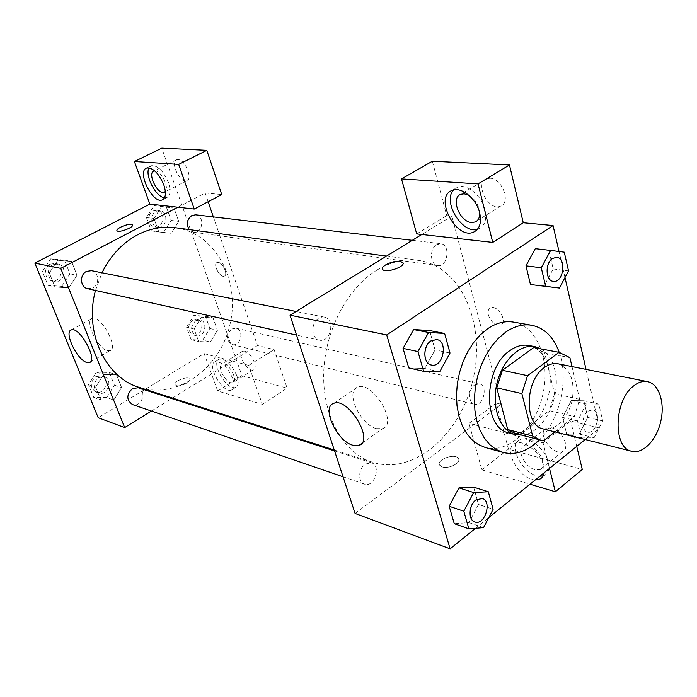 <?xml version="1.0" encoding="UTF-8"?>
<svg xmlns="http://www.w3.org/2000/svg" width="697" height="697" viewBox="0 0 697 697"><rect width="100%" height="100%" fill="white"/><g stroke="black" fill="none" stroke-linecap="round" stroke-linejoin="round"><path stroke-width="0.52" stroke-dasharray="3.48 2.61" d="M558.079 363.799C570.547 368.643 575.208 381.111 572.063 401.202C566.278 420.692 556.711 429.944 543.372 428.969M554.864 431.87L574.293 416.545L579.669 399.355L571.993 366.578M579.669 399.355L554.568 393.753L544.618 352.734L569.902 357.613M534.747 347.681L544.618 352.734M554.568 393.753L549.262 410.611L574.293 416.545M515.371 433.499L518.908 434.074L549.262 410.611M521.495 435.102C543.111 434.562 562.052 396.584 554.725 369.576C552.259 359.748 547.676 352.848 540.968 348.866M528.744 345.468C538.572 347.812 545.176 355.426 548.574 368.321C557.034 398.501 532.038 440.243 509.002 432.915M518.908 434.074L543.817 440.582M559.221 352.342C569.083 379.29 559.961 419.707 539.469 439.798M513.532 322.11C537.352 326.152 550.647 360.898 542.824 394.598C535.409 428.385 508.479 454.061 485.225 447.474M544.113 285.927L530.487 284.524L544.113 285.901L553.2 268.937L548.905 250.432L535.296 248.681L525.982 265.845M559.386 288.053L544.113 285.901L553.218 268.955L548.905 250.432L536.873 248.864M413.617 329.559L403.075 348.387M424.761 368.495L408.764 367.911L424.769 368.469L435.05 349.903L429.605 330.544L435.05 349.903L450.018 353.03M439.668 371.841L424.769 368.469L435.033 349.894M598.828 404.077L586.273 403.938L577.525 420.979L581.542 437.951L594.114 437.751L602.661 420.918L598.828 404.077L583.868 400.731L571.305 400.566L562.601 417.398L566.67 434.205L579.251 434.048L587.754 417.407L583.868 400.731L587.754 417.407L579.259 434.057L566.67 434.179L562.601 417.398L571.296 400.548M586.273 403.938L571.305 400.566L583.868 400.758M585.21 439.528L599.472 427.975L586.038 369.375M564.988 277.545L559.011 251.486M475.537 528.291L488.806 517.557M458.974 487.874L449.199 506.301M478.456 504.436L468.924 522.611L454.278 523.717L468.924 522.637L478.473 504.445L473.611 487.142L478.473 504.445L493.136 509.254M442.255 466.946C448.842 469.308 461.51 462.669 458.373 458.53C455.324 452.745 435.764 459.706 439.668 465.204L442.255 466.946L439.668 465.195C435.764 459.698 455.324 452.736 458.373 458.53C461.51 462.66 448.842 469.299 442.255 466.938M549.497 468.428L543.068 442.856L469.02 423.358L481.854 469.839L530.008 484.206M543.068 442.856L570.686 421.032L599.472 427.975M355.078 513.436L501.309 404.312L496.281 403.093L508.453 449.164L582.274 469.499M535.305 479.911C519.396 479.911 501.953 448.206 515.275 443.379C523.456 439.005 540.759 452.597 543.704 465.971L544.183 472.732M543.181 475.877L544.261 475.485C548.426 473.333 549.776 468.924 548.312 462.259C545.403 448.912 528.108 435.381 519.91 439.79C506.545 444.66 523.926 476.278 539.861 476.225M534.956 469.682C524.519 467.217 515.858 448.659 523.856 445.775L528.788 445.627C539.26 447.875 548.13 466.763 540.097 469.578L534.956 469.682M551.51 427.792C562.026 429.857 570.704 448.528 562.575 451.473C552.791 456.64 536.037 432.114 546.544 428.028L551.51 427.792M576.741 446.376L570.686 421.032M481.854 469.839L508.453 449.164M469.02 423.358L496.281 403.093M376.38 428.603L382.644 428.62C398.597 423.898 372.346 380.17 357.709 387.149C344.788 391 360.175 424.813 376.38 428.603M382.409 268.946L382.653 269.425C385.058 273.459 404.835 267.178 403.014 262.961M477.489 229.296L478.804 228.86C484.903 225.828 486.942 219.433 484.92 209.675C481.705 195.387 466.415 183.084 457.406 187.266L453.616 189.959M468.907 195.308C475.424 199.499 479.039 205.458 479.754 213.204M489.965 178.249C502.058 178.232 511.267 202.679 500.568 206.112C488.675 211.74 474.012 183.163 486.602 178.763L489.965 178.249M432.349 161.242L446.716 215.591L451.874 216.079L421.816 234.48M416.701 233.904L446.716 215.591M488.379 315.157C491.237 322.363 495.323 325.595 500.646 324.846C508.2 322.136 497.675 304.328 490.618 307.891C488.309 309.085 487.56 311.507 488.379 315.157C487.56 311.507 488.301 309.085 490.61 307.891C497.667 304.328 508.2 322.136 500.646 324.846C495.323 325.604 491.228 322.371 488.379 315.157M501.309 404.312L451.874 216.079M474.57 385.014L479.353 383.829C488.466 385.424 483.387 406.926 474.526 404.26C468.131 403.171 468.14 389.187 474.57 385.014M436.627 244.664L440.696 243.662C450.854 244.368 447.753 267.456 437.768 265.574C430.101 265.095 429.178 248.751 436.627 244.664M365.097 464.115L371.466 462.799C381.581 465.509 374.254 488.005 364.496 484.136C357.84 482.333 358.232 468.619 365.097 464.115M318.634 318.25L324.253 317.1C335.806 318.86 330.683 343.203 319.4 340.153C311.184 338.89 310.583 322.711 318.634 318.25M376.685 270.236C390.599 261.854 404.46 258.561 418.287 260.356C461.423 266.219 485.957 324.088 473.158 378.872C461.179 433.839 414.157 475.554 372.686 462.311C344.109 453.346 323.077 417.791 323.669 375.003C324.175 332.26 346.697 288.532 376.685 270.236M175.4 227.719C215.338 233.033 240.404 280.072 230.08 323.992C220.531 368.086 177.691 399.79 139.348 387.427M95.506 290.449L101.989 272.78M87.665 288.706L92.884 287.939C99.993 284.542 98.93 271.769 91.42 270.671M231.604 328.993L236.065 328.2C244.708 329.777 240.604 347.019 232.171 344.545C226.002 340.397 225.811 335.213 231.604 328.993M195.613 214.815C205.057 215.53 202.879 233.913 193.557 232.223L189.166 229.574M138.241 387.767C147.59 390.346 141.508 408.067 132.465 404.548M177.901 207.227L205.145 192.999L208.142 201.729M213.352 216.906L257.481 345.52L274.087 349.528L287.138 388.168L241.981 375.727L161.8 148.147M151.423 411.047L171.689 398.527M172.455 398.057L257.481 345.52M218.292 262.394L217.089 262.499C212.48 263.971 220.069 278.225 224.329 276.117C228.32 274.966 222.996 262.83 218.292 262.394C222.988 262.83 228.311 274.966 224.321 276.117C220.06 278.225 212.48 263.971 217.089 262.499L218.292 262.394M244.708 351.122L242.643 351.192C236.388 353.283 247.653 372.782 253.394 369.828C258.631 368.26 251.251 352.307 244.708 351.122M177.979 159.552L176.681 159.735C169.65 161.87 180.288 183.834 186.813 180.75C193.13 179.033 184.993 159.413 177.979 159.552M205.145 192.999L221.742 194.55M224.077 363.843C230.541 365.132 238.078 381.215 232.937 382.705L230.82 382.723C224.356 381.303 216.924 365.428 222.038 363.878L224.077 363.843M236.945 375.944C231.692 364.409 225.828 358.807 219.355 359.147C210.163 362.179 227.274 391.662 235.708 387.384C238.513 385.877 238.923 382.061 236.945 375.944M232.763 378.567C234.758 384.692 234.358 388.499 231.57 390.006C223.179 394.258 206.016 364.714 215.173 361.708C221.629 361.394 227.492 367.014 232.763 378.567M154.743 170.904L155.152 170.904C161.199 170.826 169.388 187.38 165.355 191.448M164.536 197.765L166.844 197.547C170.451 195.596 170.983 190.586 168.439 182.527C163.368 170.826 157.661 165.224 151.336 165.72L149.062 167.82M204.134 353.623L248.751 365.376L262.333 404.321L217.699 391L204.134 353.623L98.199 417.712M262.333 404.321L287.138 388.168M217.699 391L241.981 375.727M248.751 365.376L274.087 349.528M202.731 340.145L209.823 328.487L205.423 316.185L193.801 315.471L186.587 327.224L191.109 339.605L202.731 340.145L210.311 342.035L217.447 330.282L213.038 317.884L201.381 317.161L194.132 329.045L198.654 341.504L210.311 342.053L217.429 330.273M106.658 397.56L114.369 385.162L109.316 372.503L96.404 372.163L88.545 384.674L93.746 397.412L106.658 397.56L113.811 400.034L121.557 387.515M114.369 385.162L121.566 387.523L116.504 374.768L103.539 374.437L95.628 387.062L100.838 399.895L113.811 400.034L121.566 387.523L116.504 374.768L103.539 374.42L95.646 387.079M88.545 384.674L95.628 387.062L100.838 399.895L113.803 400.052M61.763 286.354L69.918 273.782L64.446 260.094L50.672 258.875L42.351 271.56L47.98 285.343L61.763 286.354L68.811 287.948L77.001 275.254L71.53 261.453L57.685 260.225L49.339 273.05M42.351 271.56L49.321 273.041L54.967 286.937L68.811 287.948L77.01 275.263L71.53 261.453L57.685 260.242L49.321 273.041L54.967 286.937L68.803 287.966M163.69 232.232L171.166 220.426L166.417 207.175L154.072 205.632L146.466 217.534L151.345 230.873L171.235 233.295L178.737 221.385L174.006 208.028L161.608 206.486L153.967 218.492M154.072 205.632L161.608 206.486L153.959 218.483L158.838 231.935L171.235 233.312M146.466 217.534L153.959 218.483L158.838 231.935L171.235 233.295L178.754 221.393L174.006 208.028L161.608 206.46M107.399 350.669L109.987 350.696C119.213 348.387 100.507 314.312 92.178 318.355C84.25 320.376 97.606 348.561 107.399 350.669M116.965 230.576L117.052 230.724C118.351 233.173 133.859 227.449 132.474 225.044M176.341 385.58C180.497 387.14 191.701 381.52 189.619 378.95C187.885 375.483 172.804 381.616 175.2 384.822L176.341 385.58L175.2 384.814C172.795 381.607 187.885 375.483 189.61 378.941C191.701 381.512 180.497 387.131 176.341 385.58M53.033 264.729L57.929 263.997C68.149 265.627 64.342 283.949 54.331 281.309C47.082 280.116 46.098 267.892 53.033 264.729M69.918 273.782L77.01 275.263M64.446 260.094L71.53 261.453M50.672 258.875L57.685 260.242M47.98 285.343L54.967 286.937M50.254 264.163L55.141 263.44C65.344 265.069 61.554 283.322 51.561 280.691C44.32 279.506 43.336 267.317 50.254 264.163M98.582 377.574L104.262 376.842C113.437 379.377 107.547 396.41 98.669 392.951C92.623 388.56 92.596 383.428 98.582 377.574M109.316 372.503L116.504 374.768M96.404 372.163L103.539 374.437M93.746 397.412L100.838 399.895M95.768 376.659L101.431 375.927C110.588 378.462 104.716 395.434 95.855 391.993C89.817 387.602 89.791 382.487 95.768 376.659M156.119 211.296L159.787 210.599C169.066 211.304 167.01 228.999 157.853 227.353C150.866 226.821 149.489 214.293 156.119 211.296M171.166 220.426L178.754 221.393M166.417 207.175L174.006 208.028M151.345 230.873L158.838 231.935M153.14 210.938L156.799 210.25C166.069 210.956 164.022 228.59 154.873 226.943C147.903 226.412 146.518 213.927 153.14 210.938M195.7 320.716L200.091 319.967C208.603 321.535 204.648 338.15 196.336 335.719C190.237 331.685 190.028 326.684 195.7 320.716M209.823 328.487L217.447 330.282L213.038 317.884L201.381 317.179L194.123 329.036L198.654 341.504L210.311 342.035M205.423 316.185L213.038 317.884M193.801 315.471L201.381 317.179M186.587 327.224L194.123 329.036M191.109 339.605L198.654 341.504M192.703 320.028L197.085 319.287C205.589 320.847 201.642 337.409 193.348 334.978C187.258 330.953 187.04 325.969 192.703 320.028M436.758 339.526C448.528 341.33 442.856 368.121 431.365 365.01M482.289 498.451C492.474 501.178 484.642 525.869 474.814 521.966M468.924 522.611L483.535 527.655M556.668 257.315C566.888 258.029 563.307 283.243 553.279 281.353M553.218 268.955L568.525 270.898M548.905 250.432L564.265 252.166M587.946 411.152L592.772 409.766C601.877 411.317 596.344 434.806 587.51 432.096C581.115 431.051 581.403 415.83 587.946 411.152M579.251 434.048L594.114 437.751M587.754 417.407L602.661 420.918M562.601 417.398L577.525 420.979M566.67 434.205L581.542 437.951M587.989 411.16L592.816 409.784C601.92 411.326 596.397 434.815 587.562 432.105C581.159 431.06 581.446 415.839 587.989 411.16M542.58 476.853L544.261 475.485M515.275 443.379L519.91 439.79M546.544 428.028L523.856 445.775M562.575 451.473L540.097 469.578M361.604 443.545L382.644 428.62M333.715 403.371L357.709 387.149M476.53 230.298L478.804 228.86M452.135 190.412L457.406 187.266M486.602 178.763L460.848 194.289M500.568 206.112L477.027 220.818M334.255 449.974L372.686 462.311M386.53 256.087L418.287 260.356M324.253 317.1L296.077 311.481M319.4 340.153L296.547 335.083M232.171 344.545L474.526 404.26M236.065 328.2L479.353 383.829M193.557 232.223L437.768 265.574M412.284 240.326L440.696 243.662M343.046 476.774L364.496 484.136M334.569 450.924L371.466 462.799M242.643 351.192L222.038 363.878M253.394 369.828L232.937 382.705M231.57 390.006L235.708 387.384M215.173 361.708L219.355 359.147M176.681 159.735L153.88 171.07M186.813 180.75L164.719 192.032M163.037 199.508L166.844 197.547M146.701 168.012L151.336 165.72M90.183 362.091L109.987 350.696M71.312 329.925L92.178 318.355M51.561 280.691L54.331 281.309M55.141 263.44L57.929 263.997M95.855 391.993L98.669 392.951M101.431 375.927L104.262 376.842M154.873 226.943L157.853 227.353M156.799 210.25L159.787 210.599M193.348 334.978L196.336 335.719M197.085 319.287L200.091 319.967"/><path stroke-width="1.05" d="M633.773 385.833C638.417 382.191 643 380.797 647.513 381.634C659.005 383.838 665.104 402.605 660.808 421.232C656.687 439.912 643.113 454.235 631.787 451.281C612.585 448.293 613.804 400.174 633.773 385.833M631.787 451.281L543.372 428.969C524.057 425.815 524.553 380.719 544.348 367.546C548.957 364.2 553.54 362.945 558.079 363.799L647.513 381.634M540.288 440.016L515.371 433.499L507.738 429.57L496.778 387.863L521.87 393.596L532.656 436.052L540.288 440.016L543.817 440.582L554.864 431.87M571.993 366.578L569.902 357.613L559.046 352.333L527.551 375.657L521.87 393.596M559.046 352.333L533.745 347.515L502.38 370.281L527.551 375.657M533.745 347.515L560.048 352.499M496.778 387.863L502.38 370.281M540.968 348.866L534.921 346.644C519.866 343.543 501.953 360.776 496.769 384.204C491.385 407.579 500.158 430.842 515.083 434.51L521.495 435.102M515.083 434.51L509.002 432.915C482.585 428.376 483.082 367.72 510.23 350.347C516.442 346 522.611 344.37 528.744 345.468L534.921 346.644M507.738 429.57L532.656 436.052M539.469 439.798C527.803 451.264 515.658 455.481 503.051 452.449L496.116 449.495L489.825 444.703L484.398 438.178L479.998 430.11L476.8 420.735L474.901 410.341L474.387 399.242L475.284 387.811L477.558 376.415L481.148 365.42L485.922 355.2L491.725 346.069L498.364 338.324L505.613 332.199C514.403 326.152 523.116 323.844 531.759 325.264C544.453 327.956 553.601 336.973 559.221 352.342M503.051 452.449L485.225 447.474L478.299 444.538L472.008 439.781L466.563 433.325L462.155 425.362L458.931 416.1L457.005 405.837L456.465 394.903L457.319 383.629L459.558 372.398L463.113 361.577L467.844 351.506L473.611 342.523L480.216 334.908L487.43 328.879C496.194 322.938 504.889 320.681 513.532 322.11L531.759 325.264M550.647 250.415L535.296 248.681L525.965 265.836L530.487 284.524L559.386 288.053L568.525 270.898L564.265 252.166L550.647 250.415L541.273 267.779L545.751 286.685M536.873 248.864L535.296 248.655M444.608 333.436L429.605 330.544L413.626 329.533L403.058 348.369L408.764 367.911L423.628 371.318L439.668 371.841L450.018 353.03L444.608 333.436L428.585 332.478L417.947 351.541L423.628 371.318M586.038 369.375L564.988 277.545M559.011 251.486L553.061 225.54L386.704 334.926L450.131 548.853L475.537 528.291M488.806 517.557L585.21 439.528M488.309 491.768L473.611 487.142L458.974 487.848L449.182 506.283L454.278 523.717L468.863 528.831L483.535 527.655L493.136 509.254L488.309 491.768L473.655 492.561L463.81 511.215L468.863 528.831M421.816 234.48L492.744 242.408L478.055 183.903L401.516 178.911L416.701 233.904L421.816 234.48L290.022 315.183L355.078 513.436L450.131 548.853M544.183 472.732C543.669 475.885 542.17 478.037 539.705 479.188L535.305 479.911M530.008 484.206L555.352 491.768L549.497 468.428M539.861 476.225L543.181 475.877M555.352 491.768L582.274 469.499L576.741 446.376M352.848 445.244C336.79 441.14 321.038 406.996 333.715 403.371C348.047 396.645 374.716 440.94 359.033 445.366L352.848 445.244M290.022 315.183L386.704 334.926M403.014 262.961L400.113 261.331L402.77 262.473C406.473 266.402 385.31 273.721 382.653 269.417C379.778 266.42 393.387 260.138 400.113 261.323C393.849 260.234 381.024 265.731 382.409 268.946M492.744 242.408L523.273 222.752L553.061 225.54M479.684 212.925C481.732 222.7 479.719 229.104 473.629 232.118C456.065 240.317 433.517 196.824 452.135 190.412C461.126 186.247 476.434 198.61 479.684 212.925M453.616 189.959C442.194 201.442 462.137 234.27 477.489 229.296M479.754 213.204C479.745 217.691 478.194 220.627 475.11 222.012L471.538 222.482C459.593 222.021 450.279 197.73 460.848 194.289L464.185 193.81L468.907 195.308M523.273 222.752L509.463 164.971L432.349 161.242L401.516 178.911M478.055 183.903L509.463 164.971M101.989 272.78C110.527 255.625 122.384 242.965 137.579 234.802C150.012 228.424 162.619 226.063 175.4 227.719L386.53 256.087M334.255 449.974L139.348 387.427C105.526 377.713 83.884 332.434 95.506 290.449M296.077 311.481L91.42 270.671L86.402 271.447C79.301 274.775 80.251 287.495 87.665 288.706L296.547 335.083M189.166 229.574C186.116 223.964 187.014 219.294 191.875 215.547L195.613 214.815L412.284 240.326M343.046 476.774L132.465 404.548C126.314 400.017 126.314 394.694 132.447 388.569L138.241 387.767L334.569 450.924M208.142 201.729L213.352 216.906M177.901 207.227L194.254 209.056L178.685 164.396L134.399 161.512L149.855 204.09L177.901 207.227L60.744 268.38L124.676 427.583L151.423 411.047M171.689 398.527L172.455 398.057M178.685 164.396L206.809 150.325L161.8 148.147L134.399 161.512M206.809 150.325L221.742 194.55L194.254 209.056M165.355 191.448L164.222 192.285C157.836 195.299 146.98 173.126 153.88 171.07L154.743 170.904M149.062 167.82C144.479 175.13 155.936 197.207 164.536 197.765M163.812 184.871C166.374 192.947 165.86 197.957 162.279 199.9C152.739 204.387 136.394 171.113 146.701 168.012C153.009 167.533 158.707 173.152 163.812 184.871M149.855 204.09L34.85 263.1L98.199 417.712L124.676 427.583M86.846 362.475C77.21 360.201 63.584 331.816 71.312 329.925C79.397 326.022 98.39 360.401 89.39 362.553L86.846 362.475M34.85 263.1L60.744 268.38M132.474 225.044L131.263 224.399L132.395 224.887C134.556 227.109 118.429 233.251 117.052 230.724C115.24 228.904 127.159 223.615 131.263 224.399C127.324 223.65 115.824 228.599 116.965 230.576M431.391 365.019C422.983 363.773 422.661 345.947 430.999 340.894L436.784 339.535C448.598 341.295 442.9 368.173 431.391 365.019L431.338 365.001C422.931 363.764 422.609 345.939 430.955 340.885L436.758 339.526M429.605 330.544L413.617 329.559L428.585 332.478M408.764 367.911L403.058 348.369L417.947 351.541M475.763 500.054L482.315 498.46C492.544 501.152 484.685 525.93 474.831 521.975L474.788 521.957C468.044 520.18 468.689 505.168 475.763 500.054M473.611 487.142L458.974 487.874L473.655 492.561M454.278 523.717L449.182 506.283L463.81 511.215M474.788 521.957L474.831 521.975C468.088 520.197 468.741 505.186 475.816 500.071L482.315 498.46M552.512 258.448L556.668 257.315C566.949 257.986 563.359 283.296 553.305 281.361L553.252 281.353C545.524 280.917 544.906 263.004 552.512 258.448M530.487 284.524L525.965 265.836L541.273 267.779M553.252 281.353L553.305 281.361C545.568 280.917 544.949 263.013 552.564 258.456L556.65 257.315M539.705 479.188L542.58 476.853M359.033 445.366L361.604 443.545M473.629 232.118L476.53 230.298M477.027 220.818L475.11 222.012M164.719 192.032L164.222 192.285M162.279 199.9L163.037 199.508M89.39 362.553L90.183 362.091"/></g></svg>
